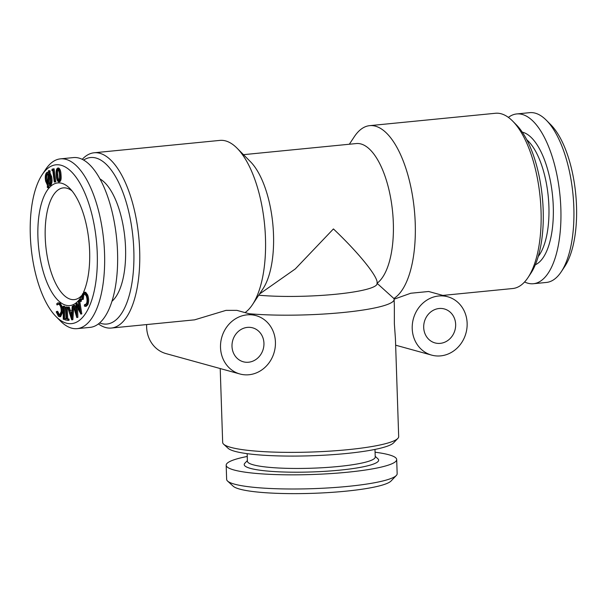 <?xml version="1.0" encoding="UTF-8"?>
<svg xmlns="http://www.w3.org/2000/svg" width="606" height="606" viewBox="0 0 606 606"><rect width="100%" height="100%" fill="white"/><g stroke="black" fill="none" stroke-linecap="round" stroke-linejoin="round"><path stroke-width="0.91" d="M146.637 324.566A30.27 27.255 105.4 0 0 166.036 353.609L239.923 373.985A30.27 27.255 105.4 0 0 275.427 342.102A30.27 27.255 105.4 0 0 256.02 315.628A30.27 27.255 105.4 0 0 221.698 337.565A30.27 27.255 105.4 0 0 239.923 373.985M256.02 315.628L236.946 310.37L225.97 310.378L194.587 319.847L111.345 328.043A88.052 36.216 84.4 0 1 98.43 323.922M467.135 323.233A30.27 27.255 105.4 0 0 447.72 296.758A30.27 27.255 105.4 0 0 413.406 318.688A30.27 27.255 105.4 0 0 431.631 355.116A30.27 27.255 105.4 0 0 467.135 323.233M394.347 306.015L394.354 323.71L395.43 338.724M447.72 296.758L428.654 291.494L410.754 293.243L394.105 299.197M249.142 313.734A88.052 12.537 -1.9 0 0 343.064 312.507A88.052 12.537 -1.9 0 0 394.127 299.394A88.052 12.537 -1.9 0 0 393.862 298.493A88.052 36.216 -95.6 0 0 415.239 223.47A88.052 36.216 -95.6 0 0 369.668 125.654A88.052 36.216 -95.6 0 0 354.336 136.676L349.329 144.243M220.213 368.554L222.667 442.433A88.052 12.537 -1.9 0 0 223.637 444.206A88.052 12.537 -1.9 0 0 347.617 449.697A88.052 12.537 -1.9 0 0 397.824 438.426A88.052 12.537 -1.9 0 0 398.68 436.593L395.415 338.292M82.234 159.34A88.052 36.216 84.4 0 1 94.097 152.78L219.902 140.395A88.052 36.216 84.4 0 1 237.09 148.22A88.052 36.216 84.4 0 1 265.473 238.211A88.052 36.216 84.4 0 1 252.482 304.629A88.052 36.216 84.4 0 1 245.051 312.605M94.097 152.78A88.052 36.216 84.4 0 1 139.668 250.596A88.052 36.216 84.4 0 1 111.345 328.043M66.766 318.907L67.993 319.135L68.061 320.4L65.047 319.854L64.986 318.589L66.206 318.809L65.615 307.022L66.175 307.121L66.766 318.907L68.993 319.036L69.061 320.301L68.061 320.4M85.635 304.848L84.423 304.841L86.446 303.742C87.317 301.371 87.249 298.728 86.226 295.796L84.136 293.622L82.833 294.933L82.249 299.462L81.712 299.478L82.461 293.91L84.696 292.38L86.643 295.039C87.885 298.652 87.961 301.886 86.863 304.757L85.264 306.356L84.393 306.098L84.423 304.841L85.143 305.03M63.266 319.226L63.13 306.318L64.13 306.219L64.683 306.439L64.819 319.354L63.266 319.226M58.471 316.302L56.214 311.87L56.691 311.446L58.54 315.075L59.433 315.378L61.229 311.522C61.282 308.09 60.57 305.712 59.1 304.379L58.176 304.06L57.055 304.977L56.661 303.901L58.002 302.803L59.199 303.227L61.35 307.113L61.804 312.075L59.638 316.718L58.471 316.302M52.063 169.203L54.093 168.786L55.828 181.777L55.305 181.936L54.305 182.035L52.745 170.316L51.919 170.574L52.063 169.203M81.999 295.251A56.131 23.089 84.4 0 1 74.273 299.614A56.131 23.089 84.4 0 1 70.614 299.281A56.131 23.089 84.4 0 1 45.223 237.257A56.131 23.089 84.4 0 1 63.274 187.89A56.131 23.089 84.4 0 1 72.031 190.913M50.139 170.907L49.987 172.831L51.661 176.694C52.411 180.777 52.063 183.679 50.609 185.391L47.957 185.671L47.791 187.769L47.283 187.345L47.45 185.247L45.662 181.3C44.905 177.194 45.253 174.278 46.707 172.551L48.495 172.452L48.639 170.574L50.139 170.907L48.639 170.574M49.139 171.006L48.988 172.93L49.987 172.831M72.849 319.71L71.72 319.839L67.683 307.333L68.251 307.197L69.599 311.31L71.894 310.795L72.212 306.31L72.803 306.181L71.856 319.809L72.849 319.71L73.727 307.151M76.076 303.386L79.772 310.749L78.25 301.462L78.704 301.053L80.787 313.976L76.507 305.651L76.78 317.536L73.334 305.818L73.803 305.401L76.242 313.802L75.955 303.492L77.076 303.288L79.265 307.643M46.154 180.876L47.548 184.027L48.389 173.702L46.973 173.763C45.806 175.202 45.541 177.573 46.154 180.876L47.154 180.777L47.677 182.474M77.576 307.772L77.856 317.362L76.78 317.536M76.856 317.461L77.856 317.362M53.093 168.885L54.828 181.876L55.828 181.777M54.828 181.876L54.305 182.035M85.696 292.281L84.052 292.259L85.696 292.281L87.643 294.94C88.885 298.553 88.961 301.788 87.862 304.659L86.264 306.257L85.264 306.356M524.591 281.964A85.302 35.08 -95.6 0 0 533.424 283.722A85.302 35.08 -95.6 0 0 559.982 195.397A85.302 35.08 -95.6 0 0 516.713 113.943A85.302 35.08 -95.6 0 0 508.389 117.39M535.318 264.777A67.251 27.656 -95.6 0 0 552.589 196.124A67.251 27.656 -95.6 0 0 522.266 132.153M71.455 317.052L71.803 312.113L69.985 312.522L71.455 317.052M63.13 306.318L64.683 306.439M63.683 306.538L63.819 319.453M58.623 180.686L59.547 178.49L59.524 175.134C59.464 172.233 58.88 170.301 57.782 169.347C56.782 170.104 56.464 171.952 56.82 174.907C56.858 177.823 57.426 179.747 58.54 180.694L58.691 180.679M84.651 293.705L83.833 294.834L83.249 299.372L82.249 299.462M82.833 294.933L83.833 294.834M79.742 299.409L81.393 299.75L80.742 299.311L81.393 299.75L81.34 301.243L80.681 300.803L81.34 301.243L80.34 301.341L79.689 300.902L79.742 299.409L80.393 299.849L80.34 301.341L79.689 300.902M263.943 343.231A17.612 15.854 105.4 0 0 252.649 327.831A17.612 15.854 105.4 0 0 232.689 340.595A17.612 15.854 105.4 0 0 243.294 361.782A17.612 15.854 105.4 0 0 263.943 343.231M258.724 295.205A71.546 10.188 -1.9 0 0 335.421 294.281A71.546 10.188 -1.9 0 0 377.083 283.616L377.053 282.661M393.862 298.493L377.03 283.267C378.848 277.798 359.146 253.24 333.429 228.932L295.296 268.935L259.489 294.046M58.54 315.075L59.926 315.196M86.643 295.039L87.643 294.94M48.988 172.93L50.662 176.793C51.412 180.876 51.063 183.777 49.616 185.489L48.798 185.891M47.594 173.468L46.973 173.763L47.965 173.664C46.806 175.104 46.533 177.475 47.154 180.777M48.889 174.187L48.063 184.451L49.328 184.307C50.51 182.914 50.79 180.55 50.169 177.232L48.889 174.187M49.745 175.77L49.056 184.353L48.063 184.451L49.328 184.307M50.662 176.793L51.661 176.694M49.616 185.489L50.609 185.391M65.615 307.022L67.175 307.022L67.766 318.809M72.803 306.181L73.424 306.121M81.924 295.599A61.638 25.354 84.4 0 1 80.553 297.864A61.638 25.354 84.4 0 1 53.805 295.281A61.638 25.354 84.4 0 1 37.92 237.113A61.638 25.354 84.4 0 1 69.773 188.383A61.638 25.354 84.4 0 1 83.454 292.501M47.791 187.769L48.791 187.671L48.934 185.875M59.199 303.227L60.199 303.129L62.35 307.015L62.804 311.976L60.63 316.62L59.638 316.718M61.35 307.113L62.35 307.015M71.796 312.241L70.985 312.423L71.644 314.446M73.803 305.401L74.803 305.303L76.136 309.886M538.257 256.467A63.948 26.3 -95.6 0 0 548.248 196.549A63.948 26.3 -95.6 0 0 526.765 139.736M442.834 295.41L512.729 288.524A88.052 36.216 -95.6 0 0 528.061 277.503L530.856 273.276A83.651 34.406 -95.6 0 0 543.188 210.184A83.651 34.406 -95.6 0 0 516.229 124.692L512.661 121.094A88.052 36.216 -95.6 0 0 495.473 113.269L369.668 125.654M455.651 324.361A17.612 15.854 105.4 0 0 444.357 308.954A17.612 15.854 105.4 0 0 424.389 321.718A17.612 15.854 105.4 0 0 434.994 342.913A17.612 15.854 105.4 0 0 455.651 324.361M58.782 169.248C57.782 170.006 57.464 171.854 57.82 174.808C57.85 177.725 58.426 179.649 59.532 180.596M56.82 174.907L57.82 174.808M69.985 312.522L70.985 312.423M528.061 277.503A88.052 36.216 -95.6 0 0 541.044 211.085A88.052 36.216 -95.6 0 0 512.661 121.094M247.384 460.575L244.869 463.211A67.251 9.575 -1.9 0 0 311.749 471.953A67.251 9.575 -1.9 0 0 377.902 458.795L375.212 456.333M247.157 453.667L247.407 461.234A63.948 9.105 -1.9 0 0 311.62 468.218A63.948 9.105 -1.9 0 0 375.235 456.992L374.985 449.425M247.248 456.462A85.302 12.15 -1.9 0 0 226.174 465.211A85.302 12.15 -1.9 0 0 311.832 474.521A85.302 12.15 -1.9 0 0 396.688 459.553A85.302 12.15 -1.9 0 0 375.076 452.22M226.174 465.211L226.644 479.361A85.302 12.15 -1.9 0 0 227.591 481.081A85.302 12.15 -1.9 0 0 312.302 488.678A85.302 12.15 -1.9 0 0 396.324 475.483A85.302 12.15 -1.9 0 0 397.157 473.703L396.688 459.553M58.6 181.876C57.153 180.891 56.388 178.543 56.297 174.831C55.888 171.089 56.35 168.847 57.676 168.097L58.676 167.998C60.138 168.968 60.918 171.324 61.032 175.058C61.418 178.808 60.941 181.05 59.593 181.777L58.6 181.876C59.941 181.149 60.426 178.906 60.039 175.157L61.032 175.058M61.804 312.075L62.804 311.976M80.787 313.976L81.712 313.946L80.712 314.044M86.863 304.757L87.862 304.659M67.993 319.135L68.993 319.036M58.418 168.021L57.676 168.097C59.138 169.066 59.918 171.422 60.039 175.157M377.068 283.244A71.546 29.421 -95.6 0 0 391.552 203.389A71.546 29.421 -95.6 0 0 356.305 143.554L243.476 154.666M237.09 148.22L250.46 161.711A71.546 29.421 84.4 0 1 272.783 223.667A71.546 29.421 84.4 0 1 262.974 288.789L252.482 304.629M83.598 160.067A83.651 34.406 84.4 0 1 133.828 250.483A83.651 34.406 84.4 0 1 99.634 322.937M223.637 444.206L228.136 448.326A83.651 11.915 -1.9 0 0 345.912 453.546A83.651 11.915 -1.9 0 0 393.605 442.834L397.824 438.426M533.424 283.722L546.4 282.449A85.302 35.08 -95.6 0 0 561.254 271.761L564.754 266.488A79.803 32.822 -95.6 0 0 575.7 193.852A79.803 32.822 -95.6 0 0 550.801 124.738L546.339 120.246A85.302 35.08 -95.6 0 0 529.689 112.663L516.713 113.943M78.704 301.053L79.704 300.955L81.787 313.878M42.072 174.823L45.564 169.544A85.302 35.08 84.4 0 1 60.418 158.863L73.394 157.583A85.302 35.08 84.4 0 1 116.67 239.037A85.302 35.08 84.4 0 1 90.112 327.369L77.129 328.641A85.302 35.08 84.4 0 1 60.479 321.059L56.025 316.567A79.803 32.822 84.4 0 1 30.3 235.007A79.803 32.822 84.4 0 1 42.072 174.823A79.803 32.822 84.4 0 1 96.445 241.029A79.803 32.822 84.4 0 1 56.025 316.567M60.418 158.863A85.302 35.08 84.4 0 1 103.687 240.317A85.302 35.08 84.4 0 1 77.129 328.641M99.945 178.929A63.948 26.3 84.4 0 1 124.904 238.226A63.948 26.3 84.4 0 1 111.989 301.25M51.919 170.574L52.767 170.491M58.002 302.803L60.199 303.129M68.251 307.197L69.251 307.098L70.561 311.098M56.691 311.446L57.691 311.348L59.532 314.976M64.986 318.589L66.19 318.529M58.699 304.144L57.055 304.977M48.525 172.059L47.526 172.157M66.175 307.121L67.175 307.022M561.254 271.761A85.302 35.08 -95.6 0 0 572.958 194.117A85.302 35.08 -95.6 0 0 546.339 120.246M227.591 481.081L233.212 486.232A79.803 11.362 -1.9 0 0 312.454 493.337A79.803 11.362 -1.9 0 0 391.059 480.997L396.324 475.483M395.642 345.193L431.631 355.116M394.127 299.394L394.354 306.242M81.151 301.379L80.151 301.477M80.924 299.175L79.924 299.273"/></g></svg>
